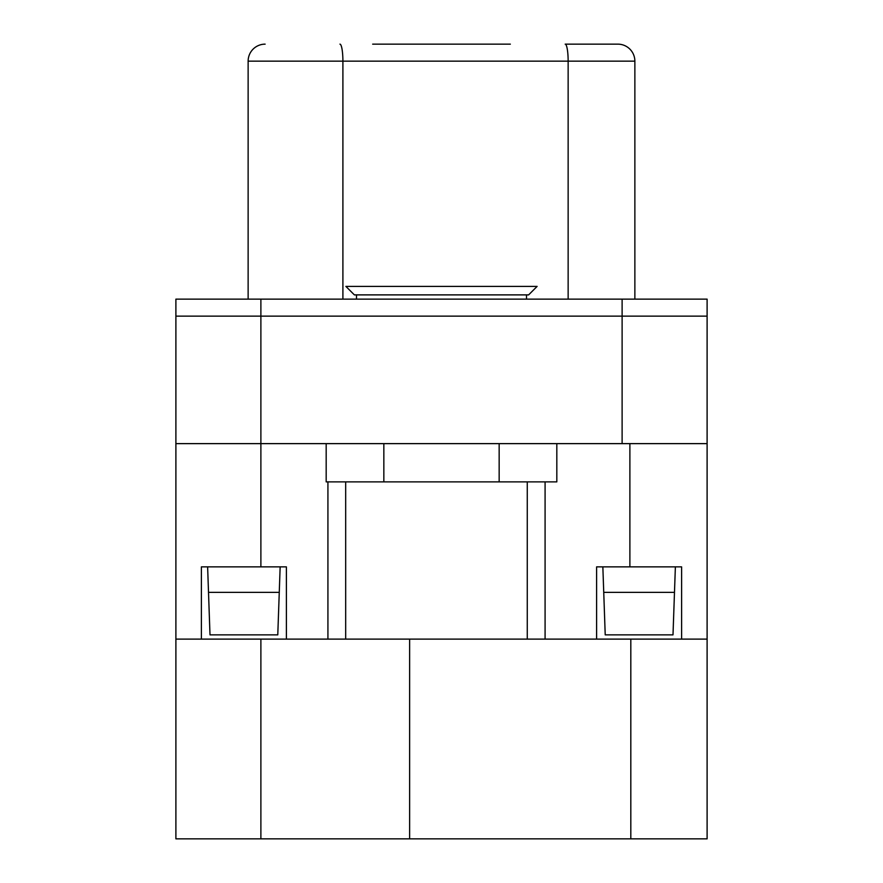 <?xml version="1.0" encoding="UTF-8"?>
<svg xmlns="http://www.w3.org/2000/svg" width="883" height="883" viewBox="0 0 883 883"><rect width="100%" height="100%" fill="white"/><g stroke="black" fill="none" stroke-linecap="round" stroke-linejoin="round"><path stroke-width="1.32" d="M260.882 299.138L175.894 299.138L175.894 443.63L260.882 443.63L260.882 316.136L175.894 316.136L622.118 316.136L260.882 316.136L260.882 299.138L707.106 299.138L707.106 316.136L622.118 316.136L707.106 316.136L707.106 639.115L175.894 639.115L201.39 639.115L201.39 566.864L201.39 639.115M327.924 481.875L327.924 639.115L286.39 639.115L286.39 566.864L260.882 566.864L260.882 443.63L707.106 443.63M675.374 566.864L673.001 634.866L605.219 634.866L603.74 592.361L674.491 592.361M602.846 566.864L603.74 592.361M280.154 566.864L277.781 634.866L209.999 634.866L208.509 592.361L279.26 592.361M207.626 566.864L208.509 592.361M286.39 566.864L286.39 639.115M260.882 566.864L201.39 566.864M175.894 443.63L175.894 838.85L707.106 838.85L707.106 486.125M629.888 443.63L629.888 566.864L596.61 566.864L596.61 639.115L596.61 566.864M681.61 639.115L681.61 566.864L681.61 639.115M629.888 566.864L681.61 566.864M409.624 639.115L409.624 838.85M556.82 443.63L556.82 481.875L326.18 481.875L326.18 443.63M537.118 286.39L345.882 286.39L354.381 294.889L528.619 294.889L537.118 286.39M499.16 443.63L499.16 481.875M383.84 443.63L383.84 481.875M510.341 44.15L372.659 44.15M389.657 44.15L493.343 44.15M634.866 299.138L634.866 61.148A16.998 16.998 0 0 0 617.868 44.15L565.186 44.15L617.868 44.15A16.998 16.998 0 0 1 634.866 61.148L568.144 61.148L568.144 299.138M565.186 44.15A16.998 2.947 -90 0 1 568.144 61.148L248.134 61.148A16.998 16.998 0 0 1 265.132 44.15A16.998 16.998 0 0 0 248.134 61.148L248.134 299.138M622.118 443.63L622.118 299.138M545.087 481.875L545.087 639.115M345.672 481.875L345.672 639.115M527.261 481.875L527.261 639.115M260.882 639.115L260.882 838.85M630.815 639.115L630.815 838.85M342.902 299.138L342.902 61.148A16.998 2.947 -90 0 0 339.955 44.15M356.5 294.889L356.5 299.138M526.5 294.889L526.5 299.138"/></g></svg>

